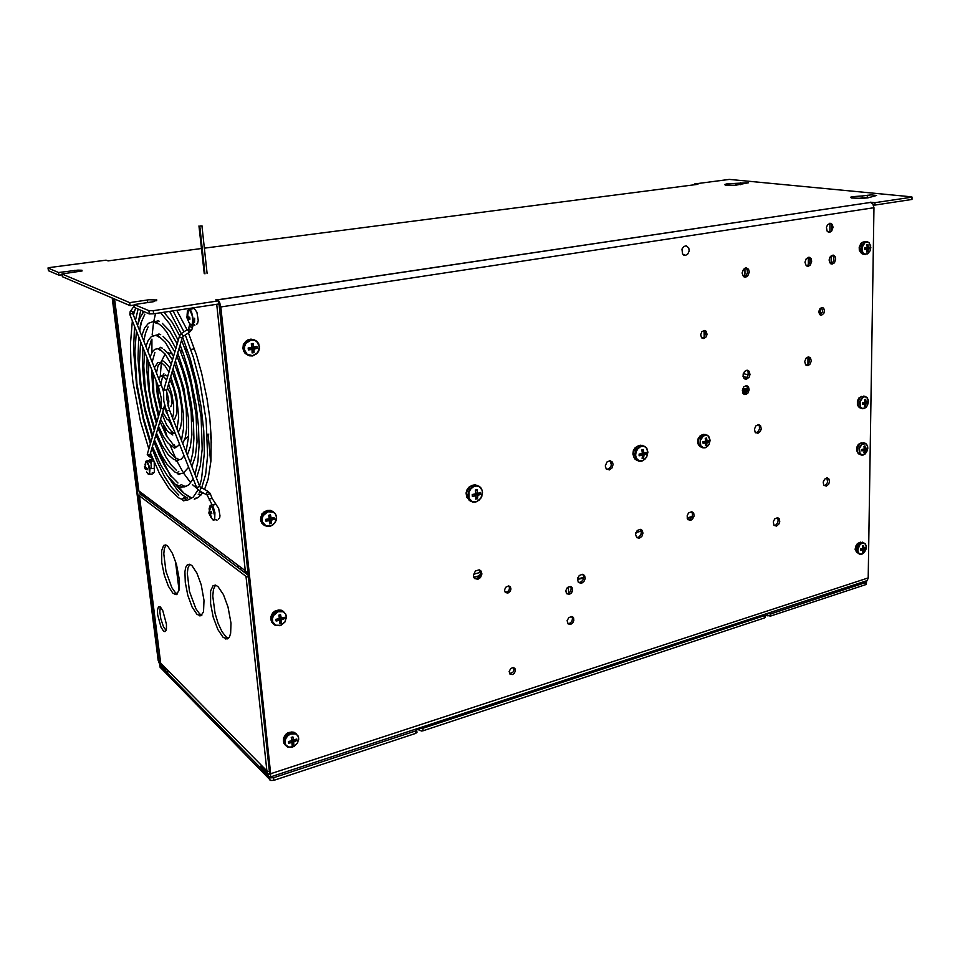 <?xml version="1.0" encoding="UTF-8"?>
<svg xmlns="http://www.w3.org/2000/svg" width="960" height="960" viewBox="0 0 960 960"><rect width="100%" height="100%" fill="white"/><g stroke="black" fill="none" stroke-linecap="round" stroke-linejoin="round"><path stroke-width="1.44" d="M821.616 315.156L823.812 313.392L824.52 311.004L823.656 308.184L822.012 307.464L819.924 308.616L818.772 311.652L819.6 314.46L821.616 315.156M819.984 314.808L822.696 311.544L821.58 307.524M703.896 338.508L706.284 336.66L707.028 334.176L706.08 331.236L704.268 330.42L701.868 331.632L700.632 334.776L701.556 337.716L703.896 338.508M702.06 338.148L703.92 337.212L705.288 334.692L705.3 332.52L703.956 330.444M856.992 198.432L869.964 197.292M862.308 195.948L871.08 194.94L876.648 195.492L867.9 197.832L861.6 198.396L851.556 197.988L850.392 197.34L852.336 196.644L862.308 195.948L862.284 198.276M735.792 183.324L748.572 182.808L735.36 185.292L725.676 185.148L724.536 184.584L726.456 183.972L735.792 183.324L735.804 185.268M512.472 674.496L514.26 673.284L515.4 670.704L515.028 668.736L513.168 667.572L510.708 668.508L509.16 671.472L510.06 674.112L512.472 674.496M509.676 673.692L513.168 672L513.996 669.96L513.48 667.608M507.924 593.1L510.204 591.312L510.924 589.008L510.324 586.944L508.488 585.96L505.632 587.34L504.528 590.124L505.428 592.572L507.924 593.1M505.248 592.38L507.504 591.852L509.028 590.124L509.508 587.88L508.776 585.996M570.696 624.36L572.784 622.884L573.9 620.388L573.576 617.94L571.524 616.536L568.74 617.628L567.144 620.592L568.128 623.904L570.696 624.36M567.864 623.652L570.312 623.028L571.968 621.084L572.508 618.612L571.716 616.56M569.388 594.396L571.524 592.884L572.628 590.316L572.208 587.82L570.336 586.5L567.384 587.58L565.8 590.652L566.52 593.604L569.388 594.396M566.616 593.712L569.016 593.1L570.696 591.12L571.2 588.588L570.336 586.512M808.332 266.232L810.408 264.912L811.704 261.252L811.032 258.588L809.22 257.268L806.28 258.564L804.972 262.212L806.124 265.512L808.332 266.232M806.676 265.944L808.956 264.3L809.892 261.996L809.832 259.524L808.272 257.28M745.716 277.152L747.9 275.796L749.232 272.04L748.5 269.304L746.568 267.948L743.46 269.28L742.104 273.024L743.352 276.42L745.716 277.152M743.964 276.864L745.944 275.808L747.456 272.808L747.108 269.508L745.692 267.936M746.544 379.176L749.112 377.16L749.976 374.496L749.112 371.256L747.264 370.248L744.444 371.58L743.028 374.952L743.868 378.192L746.544 379.176M744.504 378.792L746.7 377.712L748.2 374.916L748.044 371.832L746.844 370.248M807.972 365.628L809.916 364.368L811.272 361.032L810.432 357.864L808.62 356.928L806.064 358.236L804.708 361.572L805.512 364.728L807.972 365.628M806.076 365.268L808.008 364.224L809.46 361.512L809.328 358.488L808.2 356.952M745.788 394.464L747.792 393.192L749.196 389.844L748.392 386.628L746.532 385.584L743.7 386.904L742.284 390.228L743.064 393.444L745.788 394.464M743.7 394.068L745.932 392.976L747.432 390.216L747.3 387.156L746.124 385.584M832.38 264.036L834.42 262.74L835.704 259.116L835.068 256.476L833.304 255.168L830.424 256.452L829.128 260.052L830.232 263.328L832.38 264.036M830.772 263.748L832.968 262.092L833.88 259.824L833.82 257.4L832.32 255.192M776.532 526.02L778.812 524.22L779.736 521.928L779.364 518.988L777.696 517.704L774.732 518.94L773.316 521.844L774.036 525.324L776.532 526.02M777.192 517.668L778.188 519.84L777.72 522.648L776.028 524.856L774.228 525.516M826.32 486.108L828.576 484.272L829.452 481.944L828.984 479.004L827.148 477.84L824.616 479.112L823.248 482.076L823.692 485.016L826.32 486.108M826.836 477.852L827.652 482.112L826.236 484.584L824.196 485.64M639.384 538.176L641.856 536.352L642.984 533.208L642.204 530.364L640.344 529.284L637.2 530.556L635.508 534.3L636.72 537.648L639.384 538.176M640.284 529.272L641.424 531.588L640.968 534.564L639.084 536.916L636.672 537.6M581.52 583.272L583.968 581.532L585.204 578.544L584.664 575.7L582.348 574.26L579.24 575.52L577.452 579.072L578.352 582.456L581.52 583.272M582.66 574.296L583.74 576.648L583.224 579.6L581.292 581.916L578.508 582.612M690.66 520.368L692.568 519.168L694.068 516.168L693.684 513.12L691.764 511.656L688.596 512.916L687.084 515.892L687.828 519.516L690.66 520.368M691.428 511.62L692.556 513.888L692.112 516.84L690.288 519.156L688.14 519.84M477.972 579.276L480.516 577.608L481.98 573.936L481.2 571.188L478.98 569.832L475.44 571.02L473.388 575.208L474.54 578.472L477.972 579.276M480.756 570.684L479.376 569.916L480.588 573.168L479.124 576.828L477.288 578.244L474.588 578.508M757.884 433.32L760.344 431.388L761.232 428.868L760.572 425.748L758.688 424.608L755.904 425.904L754.476 429.096L755.112 432.228L757.884 433.32M758.328 424.608L759.408 426.168L759.468 429.132L757.98 431.796L755.736 432.888M609.312 469.872L611.964 467.94L613.056 464.544L612.432 462.156L610.032 460.632L606.924 461.952L605.256 466.008L606.288 468.996L609.312 469.872M610.056 460.632L611.448 463.032L611.076 466.2L609.108 468.684L606.708 469.368M829.644 232.272L831.72 230.964L832.992 227.256L832.284 224.568L830.448 223.284L827.604 224.616L826.44 227.316L827.064 231L829.644 232.272L828.288 232.092M685.548 255.372L687.888 253.956L689.16 251.076L688.824 247.992L686.208 245.808L683.688 246.588L681.996 249.108L682.56 254.052L685.548 255.372L683.796 255.12M610.776 463.212L611.472 463.176M609.624 460.632L611.52 463.584M129.72 302.592L61.98 273.948L62.352 276.66L130.104 305.664L129.72 302.592L148.968 299.82L156.804 300.036L153.564 301.644L134.256 304.512L134.628 307.596L149.268 313.872L148.896 310.704L153.252 310.68L153.636 313.848L149.268 313.872M911.94 197.064L911.952 199.368L911.256 199.596L912 196.992L911.28 196.788L729.348 179.424L694.62 183.912L697.956 184.26L204.372 248.184M201.468 248.556L108.096 260.868L106.092 260.148L49.26 267.54L48.012 267.948L48.456 270.708L58.908 275.184L62.088 274.764M58.908 275.184L58.548 272.496L77.868 270.084L82.008 270.216L82.104 270.912L61.98 273.948M108.984 260.568L108.348 260.844M695.712 184.392L696.48 184.296M261.12 765.024L261.192 768.876L268.992 776.82L270.336 776.832L270.66 774.24L220.8 306.996L219.66 302.316L217.788 299.82L870.48 202.428L872.724 203.772L873.984 207.708L868.212 577.908L867.192 580.524L270.216 777M269.472 773.856L268.608 774.144L269.34 774.204L269.484 772.656L218.964 303.936M160.284 660.24L158.904 660.612L159.048 661.428L160.032 663.768L161.028 663.492M112.2 297.996L158.184 660.324L160.308 665.988L165.888 671.676L165.612 669.444L167.304 669.864M169.26 671.844L165.888 671.676M261.192 768.876L261.096 767.94M261.192 768.864L260.916 766.332L268.608 774.144M743.616 276.648L744.924 274.092L744.948 268.152M745.044 393.66L742.872 393.168M747.564 389.436L743.268 388.908L747.552 388.236M747.456 390.108L743.436 389.916L742.584 389.424L743.28 388.824M747.348 390.528L743.436 390.18M747.108 391.212L743.364 390.96L742.596 390.48L743.088 389.964M747.42 390.24L742.668 389.556M746.904 391.644L743.448 391.236M746.496 392.304L743.16 391.944L743.1 391.02M747.048 391.344L742.68 390.612M746.16 392.736L743.46 392.292M745.488 393.36L743.04 392.952L743.1 392.076M746.4 392.436L742.692 391.668M745.32 393.48L742.692 392.724M204.468 489.624L208.104 479.412L210.936 460.74L211.224 437.364L209.7 417.696L207 398.592L201.624 373.068L196.452 354.792L188.412 332.868M187.068 329.76L176.736 310.356M140.736 310.212L137.88 324.228M139.752 330.948L140.604 323.016M142.38 313.524L142.98 311.172M195.852 498.708L194.76 498.732M190.308 497.736L182.124 491.904L167.268 475.512L160.428 464.424L152.412 446.508L150.036 454.86L147.684 454.992L147.6 452.988M170.652 476.232L164.052 463.284L157.92 448.212M167.628 476.004L177.684 490.524L182.004 494.748L187.62 498.288M194.256 499.152L198.78 497.064L202.776 492.6M248.232 573.888L245.34 570.768L248.352 574.944M143.364 494.328L140.292 493.728L138.876 490.968L245.34 570.72L216.72 304.332M200.484 225.96L202.02 225.984L200.484 225.96M181.884 438.96L180.648 438.3M174.36 431.136L169.584 421.524M166.596 413.22L164.496 405.804M160.368 375.552L161.232 363.516M161.388 362.736L161.592 361.752M161.928 360.432L165.108 354.048M167.592 352.608L172.392 354.084M197.64 497.844L195.312 498.216M190.896 497.496L184.212 493.452L176.304 484.692M197.04 488.484L192.36 484.512M190.428 482.448L183.576 473.112M182.724 471.732L177.12 461.4M175.38 457.728L170.196 445.272M167.388 437.46L163.776 425.952M152.412 362.784L152.292 361.044M151.908 352.584L151.968 339.084M152.184 334.956L153.456 323.208M153.684 321.756L155.508 313.56M180.888 366.096L185.16 376.812L188.628 389.292M190.236 397.464L191.76 410.208L191.88 421.644M188.592 436.128L184.788 439.308M171.228 476.928L164.568 464.136L158.364 449.172M210.756 462.876L208.044 434.028M210.204 433.956L211.38 442.632M184.848 348L187.368 349.86M179.46 347.184L181.284 347.928M200.808 495.192L198.204 494.328M200.856 495.132L200.076 494.928M201.396 494.508L198.252 494.268M188.892 327.876L189.024 330L191.628 330M167.712 388.56L171.036 394.692L172.092 403.584M215.88 504.156L212.124 498.468L209.868 498.816L209.244 500.124M218.508 519.06L219.708 517.812L219.972 515.616L218.616 508.26L215.796 504.12L214.2 504.372L213.396 506.004M189.732 324.72L189.612 326.328L191.316 327.204L192.672 326.652L193.164 324.888M188.328 329.58L187.452 329.508L188.46 329.292L189.816 324.156M191.664 309.012L194.1 308.352L196.896 312.288L198.216 320.34L197.496 323.628L196.488 324.24M153.744 461.292L151.704 460.8L151.86 459.048M153.168 473.472L154.32 472.176L154.356 468.3L151.32 468.648L151.08 465.876L151.272 461.256L152.484 458.292M151.32 460.212L149.496 459.972L148.656 461.556M153.204 473.364L152.328 472.62M151.368 460.74L150.048 462.504M163.404 391.728L162.9 389.784L163.764 389.004M168.288 406.572L168.852 401.136L167.364 393.84L166.548 391.812L166.752 398.808L169.428 410.052M155.244 456.528L155.364 457.284M154.356 468.3L154.176 462.312M207.384 495.516L208.032 494.22L210.336 493.92L209.964 493.152L207.648 491.172L206.292 494.028M147.468 473.52L148.788 474.36L149.556 472.764L148.74 465.672L146.088 461.208L145.02 464.82M144.528 466.428L144.852 467.184L145.668 464.532L145.428 467.58L147.048 468.192L147.252 469.776L145.632 469.272L147.108 468.792M144.54 466.692L145.632 469.272M151.044 463.608L150.168 461.724M213.6 504.612L211.2 505.152L213.552 508.236L214.908 512.664L214.68 519.888L213.06 520.104L214.404 518.964L214.656 515.892L212.508 507.624L210.084 505.584L209.052 509.052M210.576 505.176L211.2 505.152L209.52 511.152L209.664 512.268L211.356 511.728L211.788 513.516L210.12 514.176L211.44 517.044M209.484 509.664L208.884 513.24L211.056 517.524M188.628 321.984L190.452 324.78L192.072 324.36L192.744 320.892L192.18 315.864L190.62 311.472L188.772 309.636L187.488 310.848L187.104 315.096M189.792 317.988L187.308 318.552L186.684 317.088L187.752 313.128L187.788 316.836L189.732 317.292L189.948 319.164L188.016 318.852L189.84 318.36M187.308 318.552L188.784 322.068L188.016 318.852M191.76 308.856L191.112 309.084M568.392 593.448L568.632 592.752M419.208 730.524L419.028 728.076L422.844 728.304L423.024 730.752L421.5 731.028L416.928 728.736M765.444 615.18L765.504 617.256L764.688 617.832L764.676 615.66L765.516 614.94L764.892 614.304M766.932 613.608L770.712 613.884L865.92 582.504L866.592 581.784L865.608 581.148M765.48 615.096L770.496 616.116L866.004 584.544L866.556 582.108M159.768 665.244L270.408 777.9L273.576 777.756L415.32 731.028L416.712 730.092L416.232 728.964M160.116 667.236L270.684 780.468L273.852 780.324L415.512 733.488L416.964 732.408L416.688 730.14M159.912 665.568L160.188 667.788L159.912 665.568M583.692 578.1L577.416 579.396M157.704 615.048L161.088 627.276L163.416 630.912L165.144 631.56L166.404 628.872L166.392 624.192L162.888 610.8L160.56 607.164L158.532 606.696L157.488 610.032L157.704 615.048M166.02 630.48L163.452 626.604L160.836 618.684L159.852 611.772L160.356 606.972M210.552 603.684L213.288 617.304L217.896 629.604L223.248 637.44L227.4 638.94L229.392 637.104L230.688 633.228L230.988 623.112L228.036 606.948L223.404 594.552L218.076 586.716L215.592 585.18L213.144 585.552L210.576 591.024L210.552 603.684M228.504 638.268L225.876 636.72L221.844 631.38L218.028 623.136L215.004 613.2L212.748 596.028L213.456 589.14L215.472 585.144M185.22 582.36L187.824 595.356L192.12 607.032L197.052 614.448L200.88 615.852L203.568 611.724L204.06 600.372L201.228 584.904L196.908 573.132L192 565.716L189.72 564.264L187.452 564.648L185.808 567.216L184.908 571.704L185.22 582.36M201.876 615.204L199.56 613.752L195.852 608.688L189.504 591.444L187.308 573.384L187.896 568.188L189.732 564.276M161.82 562.656L164.316 575.088L168.336 586.212L172.896 593.256L176.424 594.564L178.896 590.508L179.244 579.42L176.52 564.588L172.476 553.38L167.928 546.336L165.84 544.968L163.74 545.364L161.616 550.632L161.82 562.656M177.336 593.94L175.212 592.488L171.816 587.628L165.948 571.284L163.788 553.944L164.292 548.856L165.972 545.016M269.4 771.876L266.832 770.82L245.94 576.384L248.58 577.152M142.356 493.632L139.224 495.372L160.5 662.016M141.924 495.288L248.4 575.436M266.832 770.82L160.644 663.096L139.488 495.816L245.94 576.384M861.864 396.336L858.816 398.064L857.352 400.92L857.376 405.048L858.888 407.064M861.42 442.8L858.36 444.396L856.812 447.192L856.512 450.36L858.168 453.348M860.448 542.196L857.352 543.54L855.672 546.204L855.18 549.336L856.644 552.372M863.328 241.908L861.024 243.264L859.176 247.14L859.296 250.404L861.36 253.26M702.768 434.604L700.26 435.66L697.908 439.116L697.716 443.292L699.084 445.62M246.336 340.752L243.372 344.34L242.904 348.96M266.712 510.588L261.804 513.984L260.556 519.756M260.784 520.62L262.344 523.044M261.564 521.136L261.84 521.808M278.268 610.044L274.776 611.112L272.58 613.02L270.9 616.452L270.852 619.356M271.044 620.088L272.364 622.224M292.02 731.964L288.252 732.588L285.708 734.424L283.596 738.012L283.452 741.252M283.68 742.008L284.736 743.712M638.604 445.632L635.124 447.72L633.372 450.648L632.832 454.02L634.176 457.848M472.14 485.376L468.72 487.344L466.884 489.936L466.044 492.996L466.692 496.884M734.772 627.72L731.844 628.692M457.536 719.352L453.828 720.576M298.668 738.288L297.708 735.6L295.584 733.86L290.4 734.028L287.628 735.924L285.684 738.732L284.964 741.864L285.612 744.732L288.792 747.288L294.036 746.496L297.6 742.92L298.668 738.288M296.424 733.908L294.048 732.276L291.504 732L286.116 734.676L283.464 740.22L283.848 743.136L285.744 745.584M291.732 740.136L293.796 741.948L293.748 744.696L292.068 745.236L291.996 742.512L288.6 743.16L288.432 741.516L291.816 740.748L291.264 737.436L292.956 736.896L291.432 738.276M293.796 741.948L296.568 740.628L296.424 739.104L293.616 740.184L292.956 736.896M286.476 616.608L285.48 613.752L283.284 611.82L277.956 611.724L273.48 615.612L272.412 618.804L272.736 621.948L275.616 625.212L280.956 625.284L284.928 622.128L286.476 616.608M283.644 611.616L281.28 610.236L278.436 610.02L272.892 613.212L270.84 619.14L271.692 622.116L273.696 624.192M279.36 618.372L281.436 619.932L281.4 622.884L279.672 623.364L279.576 620.436L276.096 621.012L275.928 619.284L279.396 618.588L278.832 615.168L280.572 614.7L279.06 616.392M281.436 619.932L284.292 618.78L284.16 617.244L281.244 618.084L280.572 614.7M276.516 517.188L275.484 514.176L273.24 512.088L267.78 511.764L263.208 515.604L262.116 518.868L262.452 522.132L266.124 525.96L270.864 525.936L274.932 522.84L276.516 517.188M273.012 511.608L270.348 510.372L267.288 510.432L263.916 512.076L261.972 514.224L260.604 517.788L260.676 520.548L261.852 523.224L264.012 525.084M269.124 518.772L271.332 520.224L271.308 523.344L269.544 523.764L269.436 520.668L265.884 521.172L265.692 519.372L269.244 518.748L268.668 515.232L270.444 514.824L268.956 516.792M271.332 520.224L274.272 519.216L274.128 517.608L271.14 518.304L270.444 514.824M259.428 346.62L256.68 341.472L254.484 340.284L251.148 340.056L246.06 343.236L244.584 346.488L244.56 350.016L247.2 354.312L252.744 355.692L257.796 352.5L259.428 346.62M254.112 339.792L250.884 339.132L247.44 340.044L243.288 344.952L243.6 351.312L247.896 355.188M253.08 343.452L253.8 347.088L256.884 346.464L257.076 348.384L251.196 347.784L254.004 349.152L254.004 352.548L252.156 352.872L252.036 349.476L248.34 349.86L248.148 348.012L251.832 347.424L251.232 343.764L253.08 343.452L251.616 345.888M254.004 349.152L257.076 348.384M710.1 440.256L708.132 435.864L706.092 435.156L703.296 436.02L700.248 440.592L700.836 445.836L703.488 447.744L706.284 447.252L709.056 444.384L710.1 440.256M705.792 434.664L703.5 434.412L701.232 435.444L698.436 439.644L698.544 444.6L699.732 446.4L702.276 447.636M704.376 441.516L707.052 442.572L706.644 445.236L705.408 445.548L705.72 442.896L703.032 443.268L703.008 441.732L705.696 441.264L705.288 438.324L706.524 438.012L705.408 438.948M707.052 442.572L708.912 441.828L708.888 440.304L707.016 440.94L706.524 438.012M870.828 247.38L869.22 242.856L866.94 241.932L864.948 242.58L861.984 247.524L862.788 252.588L864.78 254.208L867.744 253.704L870.096 250.776L870.828 247.38M866.316 241.656L862.56 242.424L859.968 247.08L860.652 252.3L862.164 253.884L864.108 254.304M867.948 244.608L868.38 247.44L869.964 247.08L869.94 248.604L864.732 248.244L868.356 249.06L867.84 251.772L866.736 251.964L867.18 249.264L864.72 249.492L864.732 247.98L867.204 247.644L866.844 244.788L867.948 244.608L866.976 245.46M868.356 249.06L869.94 248.604M868.488 401.616L866.928 397.476L864.708 396.78L862.776 397.536L860.04 401.76L860.676 407.136L862.62 408.516L865.5 407.808L867.492 405.468L868.488 401.616M864.384 396.3L860.58 397.104L858.06 401.232L858.252 405.972L859.392 407.592L861.708 408.492M863.244 402.732L866.088 403.668L865.584 406.176L864.516 406.44L864.948 403.944L862.548 404.268L862.572 402.84L864.96 402.42L864.612 399.672L865.68 399.42L864.708 400.152M866.088 403.668L867.624 403.02L867.648 401.592L866.112 402.132L865.68 399.42M867.792 448.02L867.18 445.164L865.848 443.724L862.116 444.156L859.404 448.368L860.04 453.636L862.428 454.992L864.828 454.164L866.796 451.824L867.792 448.02M863.784 442.812L859.992 443.628L857.496 447.6L857.544 452.196L858.576 453.816L861.012 454.896M862.86 449.268L865.404 450.18L864.912 452.628L863.844 452.916L864.264 450.48L861.9 450.828L861.912 449.424L864.288 448.98L863.94 446.268L865.008 445.98L864.024 446.688M865.404 450.18L866.928 449.484L866.952 448.08L865.428 448.68L865.008 445.98M866.292 547.272L865.68 544.548L863.964 543.072L862.128 543.096L859.86 544.644L857.796 549.924L858.408 552.648L860.136 554.112L862.452 553.896L864.636 552.048L866.028 549.156L866.184 545.94L865.212 543.756L863.22 542.616L860.964 543.12L858.732 545.28L857.436 548.46L857.52 551.652L858.924 553.812L861.636 554.172M862.476 542.268L858.72 543.144L856.008 547.932L856.416 551.988L859.512 554.136M861.9 548.784L863.952 549.648L863.616 551.508L862.416 552.3L862.836 549.996L860.496 550.392L860.52 549.036L862.848 548.544L862.512 545.904L863.556 545.58L862.572 546.204M863.952 549.648L865.44 548.844L865.464 547.5L863.964 548.196L863.556 545.58M482.544 492.3L481.644 489.096L479.532 486.852L476.616 486.024L473.46 486.78L470.724 488.964L468.924 492.156L468.984 498.204L472.152 501.516L476.76 501.552L480.816 498.3L482.544 492.3M478.104 485.772L475.008 484.836L471.984 485.448L469.644 486.96L467.124 490.536L466.332 494.808L466.896 497.484L470.712 501.192M475.08 494.016L477.78 495.408L477.636 498.12L475.836 499.212L475.98 495.852L472.308 496.38L472.2 494.508L475.848 493.848L475.272 490.056L476.976 489.648L475.488 491.124M477.78 495.408L480.6 494.364L480.492 492.492L477.66 493.404L476.976 489.648M647.892 452.196L647.196 449.172L645.432 447.024L642.924 446.196L640.188 446.856L637.752 448.872L636.12 451.848L635.592 455.184L636.3 458.22L639.276 460.932L643.332 460.488L646.68 457.08L647.892 452.196M642.804 445.56L640.152 445.2L637.188 446.448L633.828 451.308L633.852 457.104L635.208 459.3L638.352 460.968M641.076 453.72L644.028 454.956L643.608 458.172L642.144 458.532L642.456 455.34L639.168 455.808L639.108 454.044L642.396 453.468L641.892 449.916L643.368 449.556L642.048 450.696M644.028 454.956L646.38 454.044L646.344 452.352L643.98 453.084L643.368 449.556M196.98 488.352L197.484 487.152L199.668 486.624L207.648 491.172M164.268 388.008L164.376 390.072L166.872 389.988L168.552 383.832L171.852 394.044L173.628 405.264L173.664 412.644L172.572 417.96L169.524 410.124L166.44 411.156L197.04 488.484L199.584 491.052L201.156 488.004M179.856 335.16L179.424 336.588L180.876 337.704L182.34 337.464L183.324 336.024M181.908 333.072L181.824 334.368L183.552 336.072L189.336 332.268M166.656 411.684L163.8 401.148L163.596 390.444L179.544 335.952L180.96 333.768L187.452 329.508L189.36 332.28L191.388 330.18M133.02 314.004L131.136 313.392L130.116 315.048M132.756 313.272L132.3 311.376L130.944 310.896L130.212 311.568M134.1 305.076L133.848 306.42M134.496 306.492L133.404 307.104M150.264 453.84L150.42 455.736L148.752 456.528L152.316 457.884M161.28 406.704L161.364 408.552L163.428 408.948L164.592 405.168M158.604 386.928L159.18 385.548L161.376 385.308L162.9 389.784M212.208 504.924L207.132 494.964L199.572 491.04M148.752 456.528L147.192 454.344L160.98 408L161.268 398.1L158.388 386.388L129.888 314.472L130.068 311.856L133.812 306.528L133.308 305.196M146.508 471.96L148.392 474.36L149.544 474.408L149.988 468.468L147.276 461.256L146.352 461.1L145.152 464.172M188.76 322.056L190.776 324.96L191.988 325.212L193.104 323.652L193.428 320.124L191.544 311.76L189.924 309.492L188.412 309.672M298.656 739.776L298.2 736.056L295.284 733.296L290.904 733.26L287.124 735.624L284.808 739.488L284.892 744.156L287.544 747.012L291.684 747.36M280.152 625.572L281.316 625.128M286.368 618.768L285.9 614.112L282.876 611.232L278.472 611.004L274.548 613.308L272.172 617.292L272.376 622.272L275.412 625.368L279.96 625.632M270.036 526.26L273.48 524.424M276.156 520.428L276.564 516.948L275.364 513.66L272.652 511.428L269.808 510.9L264.216 513.384L262.104 516.612L261.54 519.396L262.176 522.708L264.024 525.096L266.736 526.368L269.856 526.308L264.66 525.54L260.676 520.548M253.44 339.516L256.992 341.424L258.756 343.824L259.476 348.336L258.564 351.324L256.692 353.82L252.66 355.872L257.736 352.656L259.5 346.764L256.992 341.424L254.232 339.852L250.884 339.648L245.532 343.032L243.912 349.284L246.804 354.492L249.504 355.8L252.528 355.896L249.024 355.656L245.016 353.376M705.12 447.744L705.792 447.48M709.26 437.124L707.436 435.228L704.628 434.916L702.624 435.9L700.296 438.864L699.936 445.068L701.94 447.468L704.844 447.816M868.812 252.78L867.36 253.92M869.28 242.916L867.408 241.728L865.056 242.016L861.852 245.94L861.396 250.152L862.2 252.576L863.736 254.136L865.704 254.52M867.336 397.896L865.404 396.528L862.956 396.9L859.536 401.616L860.22 407.268L861.636 408.468L863.712 408.624M866.736 444.492L864.816 443.1L862.32 443.484L858.96 448.032L859.452 453.54L860.748 454.776L863.052 454.992M865.428 544.14L862.308 542.208M475.932 501.888L477.516 501.216M482.352 490.992L480.552 487.332L476.748 485.496L472.152 486.744L469.176 489.864L467.712 495.468L468.864 499.308L471.552 501.66L475.62 501.972M641.916 461.088L642.876 460.704M647.124 449.016L644.916 446.4L641.496 445.776L638.712 447L635.916 450.42L634.884 454.86L635.952 458.868L638.772 461.124L641.556 461.196M162.324 323.412L169.68 331.02L177.264 343.932M179.184 348.084L185.628 365.052L190.968 384.36L196.08 414.564L197.028 441.876L195.3 456.3L191.868 466.572M188.652 467.268L183.192 473.16L177.852 473.844L178.92 474.612L180.384 473.82M163.104 336.396L168.852 342.108L174.888 351.984M176.82 356.016L182.292 370.176L186.828 386.388L191.136 411.816L191.88 434.736L190.332 446.736L187.32 455.112M178.788 459.6L176.892 458.172L174.828 459.744L173.808 459.456L168.072 454.5L162.084 445.428L156.444 433.092L154.404 439.812M184.104 455.796L181.188 459.276L175.536 460.632L176.604 461.436L178.176 460.524M163.968 349.368L168.288 353.46L172.524 359.988M174.492 363.864L180.996 381.636L184.236 395.292L186.276 409.104L186.78 427.692L185.388 437.232L182.76 443.652M177.312 446.58L176.532 446.4M176.088 447.12L173.952 445.14M164.928 362.328L170.148 368.04M172.176 371.64L178.644 389.952L181.416 405.792L181.788 419.976L180.636 427.116L178.512 431.7M174.06 433.488L171.972 431.904M166.152 375.384L167.652 376.536M169.836 379.464L173.448 387.672L176.544 401.7L176.628 414.06L174.6 419.304M163.956 312.288L172.224 322.332L179.52 335.508M181.584 340.044L189.024 359.856L195.18 382.308L201.096 417.372L202.248 449.1L200.316 465.948L196.44 478.08M186.372 486.336L183.516 485.94L181.488 484.512L179.136 486.048L175.848 484.38M198.012 489.912L193.164 497.124L187.548 500.136L182.712 500.196L183.696 500.94L185.064 500.268M172.98 310.932L183.96 331.752M185.28 334.872L193.272 357.144L199.872 381.984L206.22 420.48L207.576 455.412L205.644 474.252L201.66 488.256M200.16 491.328L199.26 492.828M185.988 499.104L184.092 497.688L181.68 499.188L178.692 497.916L169.452 489.252L159.612 473.76L150.432 453.072M172.044 403.56L170.736 406.716M168.684 405.372L168 405.468M167.424 402.96L168.684 405.408M178.86 495.168L171.576 487.38L164.316 476.16L157.92 463.284L151.884 448.2M150.336 443.784L143.364 420.048L136.692 386.532L133.548 350.04L134.556 326.256M135.444 320.1L138.132 309.096M178.008 483.048L171.672 476.604L165.336 467.124L159.408 455.424L153.864 441.612M152.316 437.148L145.008 411.084L140.172 384.396L138.012 358.968L138.696 336.708M139.56 330.468L141.768 321.216L144.84 314.16M168.732 416.928L164.208 407.184M160.812 383.904L162.696 376.32M162.96 375.984L165.696 375.012M171.504 431.508L166.608 424.824L162.072 414.288M160.548 409.464L157.308 394.764L156.06 380.52M156.42 372.876L158.088 365.724L160.968 362.016M163.944 361.5L162.252 360.552L161.028 362.244L165.168 366.06L168.936 372.18M173.016 444.408L166.26 435.54L159.972 421.272M158.424 416.592L152.928 392.208L151.512 369.048M152.136 362.088L154.932 352.32M158.004 348.816L159.432 348.264M162.288 348.072L160.356 347.304L159.456 348.876L165.324 354.324L171.228 364.392M174.6 457.296L169.656 451.932L165.96 446.196L157.908 428.148M156.348 423.564L152.388 409.464L148.632 389.748L146.94 370.728L147.156 358.044M147.9 351.444L151.5 339.648M155.688 335.28L158.004 334.704M160.728 334.656L158.928 333.912L158.004 335.58L165.372 342.336L173.544 356.544M176.256 470.172L171.144 464.928L165.684 456.78L155.868 434.928M154.32 430.416L148.308 408.708L144.3 386.52L142.476 365.688L142.896 347.304M143.712 340.908L145.56 332.988L148.14 326.928M153.432 321.732L156.624 321.192M159.252 321.228L157.5 320.508L156.588 322.188L161.916 326.268L166.596 331.788L175.884 348.612M215.832 519.888L217.056 520.104M194.652 318.18L194.52 322.164L193.068 323.76M193.008 323.952L194.868 325.2M150.912 474.096L152.064 474.336M148.548 460.512L150.792 459.852M178.776 471.384L177 472.908L174.96 472.068L167.064 464.304L161.256 454.98L154.416 439.848M157.356 323.688L152.832 321.708L148.428 323.28L144.624 328.056L141.732 335.88L133.02 314.016M140.58 341.448L139.344 365.1L141.096 386.076L144.948 407.952L152.796 435.504M158.88 337.092L155.844 335.304L151.284 336.552L148.236 340.332L145.92 346.416L141.732 335.916M144.756 351.996L143.76 366.048L145.296 388.452L149.82 412.116L154.812 428.724M174.336 445.02L172.14 446.496L167.604 442.728L162.936 435.768L158.508 426.228M160.44 350.448L157.74 348.78L154.848 349.344L152.424 351.744L150.132 357.036L145.92 346.452M148.98 362.664L148.308 373.584L149.556 390.852L151.98 404.544L156.864 421.848M172.236 431.832L170.424 433.44L167.124 430.848L160.596 419.268M162.024 363.768L160.284 362.34L157.764 362.58L154.392 367.74L150.144 357.072M153.264 373.452L153.876 393.3L158.94 414.852M163.944 373.848L162.66 375.516L166.62 380.004M169.512 418.92L168.588 420.3L167.052 419.292L162.72 412.2L160.584 419.244M163.644 377.04L160.944 375.708L158.688 378.552L154.392 367.776M157.644 384.504L158.244 395.568L160.92 407.328M143.904 311.568L140.304 317.28L137.568 325.428M136.428 330.984L134.832 351.252L136.956 383.748L143.52 418.116L150.804 442.188M135.54 307.992L133.44 315.048M132.324 320.616L130.44 343.98L130.968 362.1L132.888 381.456L140.448 421.044L148.848 448.788M169.668 311.424L181.176 333.588M194.988 474.444L190.452 462.996L192.9 452.184L193.908 438.276L193.404 422.028L191.376 404.328L185.772 377.34L177.732 352.956L180.12 345L183.516 353.976L189.576 373.716L196.176 405.528L198.54 426.372L199.104 445.488L197.892 461.796L195.012 474.48L199.584 486L201.492 479.352L204.372 452.88L203.76 430.932L201.084 406.944L196.464 382.344L190.2 358.608L182.652 337.164M181.692 487.74L180.252 486.996L184.812 486.852L188.844 484.764L193.212 478.8M160.704 312.78L169.536 323.784L178.26 340.56M170.676 421.836L169.08 421.032L170.208 420.66M172.74 435.036L171.264 434.004L174.984 432.732M172.584 417.996L177.012 429.12L178.716 417.204L176.7 396.468L170.808 376.284L173.064 368.628M174.852 448.236L173.328 447.324L177.072 446.724L179.568 444.312M177.012 429.144L181.464 440.328L183.504 428.916L183.36 413.52L179.772 390.192L173.088 368.628M181.464 440.364L185.94 451.62L188.52 437.196L188.34 417.744L183.828 388.224L175.392 360.876M166.752 390.096L166.536 391.776M210.816 517.14L213.06 520.104M192.108 308.94L189.204 309.516L187.752 313.14M298.62 737.424L297.396 743.292L292.488 747.216M283.524 741.864L287.28 746.88L292.416 747.24M286.38 615.504L285.24 621.684L280.116 625.644M270.936 619.992L274.8 625.056L280.032 625.668M276.3 515.616L276.588 518.448L275.376 522.192L272.664 525.108L270 526.296M705.084 434.436L708.756 436.284L710.088 440.064M707.916 445.968L705.06 447.792M702.864 447.828L704.916 447.828M864.672 241.464L868.74 242.352L870.696 245.832M863.544 396.084L866.976 397.392L868.404 400.344M866.1 407.316L863.94 408.6M862.5 408.708L863.784 408.636M863.172 442.632L866.424 444.024L867.708 446.82M865.284 453.804L863.292 454.968M861.564 455.064L863.148 455.016M863.52 553.212L861.9 554.148M859.62 554.172L861.768 554.196M479.34 486.348L482.34 490.632L481.812 496.464M481.692 496.74L479.268 500.076L475.86 501.948M469.212 500.448L472.632 502.02L475.704 501.996M642.18 445.332L646.512 447.828L647.892 452.748M645.648 458.592L641.832 461.16M638.772 461.124L641.652 461.208M58.548 272.496L48.096 268.068M158.904 660.612L112.992 298.332M148.896 310.704L134.256 304.512M153.636 313.848L218.964 303.996L218.64 300.888L153.252 310.68M218.64 300.888L215.724 299.832L217.788 299.82M870.468 202.2L874.932 202.668L911.316 197.22M130.104 305.664L134.316 305.04M911.256 199.596L874.896 205.08L874.932 202.668M873.432 204.924L874.896 205.08M694.62 184.536L694.62 183.912M217.296 300.408L217.212 299.616M165.612 669.444L160.032 663.768M809.568 360.828L809.58 359.58M820.248 314.736L820.284 308.244M809.952 261.552L809.964 260.268M831.324 263.556L831.396 255.576M831.576 231.12L831.636 223.824M704.076 330.516L704.184 336.936M807.936 357L807.912 364.32M808.296 257.292L808.26 265.092M829.944 223.26L829.872 232.224M829.68 257.64L829.644 262.512M212.172 498.516L210.336 493.92M192.864 326.292L191.868 329.556M147.06 468.336L145.068 468.876M144.72 468L146.088 467.88M209.556 514.428L210.144 514.236M208.824 512.856L211.488 512.34M211.452 512.184L209.088 512.52M209.664 512.268L211.416 512.04M187.08 316.548L187.776 316.512M187.44 313.008L188.076 313.404M186.804 317.88L189.756 317.592M764.676 615.66L422.844 728.304M764.688 617.832L423.024 730.752M577.476 578.88L583.764 577.464M577.908 577.44L577.98 579.132M169.8 514.188L170.076 516.48M175.476 561.096L178.98 590.088M692.232 516.528L687.096 517.944M293.616 740.184L291.552 739.008M296.568 740.628L293.832 740.1M293.292 739.992L291.66 739.68M291.996 742.512L290.94 740.988M288.6 743.16L289.476 741.324M293.748 744.696L291.708 740.784M281.244 618.084L279.192 617.184M284.292 618.78L279.312 617.952M279.576 620.436L278.328 618.828M276.096 621.012L277.212 619.056M281.4 622.884L279.12 618.648M271.14 518.304L269.088 517.632M274.272 519.216L269.208 518.496M269.436 520.668L267.948 519M265.884 521.172L267.276 519.12M271.308 523.344L268.812 518.832M253.8 347.088L251.748 346.836M252.036 349.476L250.212 347.952L248.34 349.86M254.004 352.548L251.172 347.52M250.176 347.664L251.196 347.784M707.016 440.94L705.648 440.724M708.912 441.828L705.06 441.396M705.72 442.896L703.476 441.672M706.644 445.236L705.66 443.916M704.328 442.128L703.932 441.6M868.38 247.44L867.192 247.428M867.18 249.264L864.732 248.52M867.84 251.772L866.988 250.812M866.112 402.132L864.948 402.012M867.624 403.02L863.82 402.636M864.948 403.944L862.572 402.9M865.584 406.176L864.792 405.216M865.428 448.68L864.264 448.512M866.928 449.484L863.64 449.124M864.264 450.48L862.02 449.4M864.912 452.628L864.132 451.668M863.964 548.196L862.812 547.956M865.44 548.844L862.848 548.508M862.836 549.996L861 548.964M863.46 551.976L862.716 551.016M477.66 493.404L475.752 492.936M480.6 494.364L475.848 493.74M475.98 495.852L473.868 494.244M472.308 496.38L473.004 494.388M477.528 498.804L475.98 496.404M475.296 495.336L474.516 494.124M643.98 453.084L642.336 452.784M646.38 454.044L642.024 453.54M642.456 455.34L640.008 453.912M639.168 455.808L639.288 454.02M643.608 458.172L642.408 456.492M640.932 454.452L640.488 453.828M270.612 773.796L868.212 577.908M220.8 306.996L873.984 207.708M480.552 572.328L473.52 574.26M473.736 577.272L479.976 575.556M635.904 532.56L641.328 531.06M687.216 518.412L691.992 517.092M74.364 270.408L74.616 272.268M740.58 182.688L740.592 184.704M147.408 300.024L147.708 302.532M867.312 195.228L867.276 197.544M743.1 376.44L746.928 377.46M748.212 374.868L743.304 373.584M114.6 299.028L138.876 490.968L114.6 299.028M243.096 571.452L245.376 570.876M237.636 565.02L237.912 567.54L237.6 564.996M238.056 567.648L237.864 565.188M240.816 567.396L241.008 569.868M181.08 347.4L180.288 347.316M767.22 613.74L767.232 615.9M770.712 613.884L770.712 616.044M865.92 582.504L865.884 584.58M269.628 777.468L269.904 780.036M273.576 777.756L273.852 780.324M415.32 731.028L415.512 733.488M143.952 496.824L143.676 494.628M513.66 667.656L514.752 668.352M509.052 586.068L509.988 586.572M572.088 616.644L572.88 617.088M570.768 586.608L571.464 586.968M583.104 574.416L583.764 574.752M870.54 202.428L217.836 299.844M148.956 310.728L149.328 313.896M831.012 263.868L832.212 264.06M744.132 394.308L744.84 394.512M806.496 365.496L807.276 365.688M744.9 379.008L745.692 379.224M744.072 276.924L745.5 277.176M806.892 266.052L808.152 266.256M156.552 299.916L156.648 300.72M702.348 338.316L703.344 338.556M820.38 315.036L821.244 315.204M743.268 388.908L742.584 389.376M743.184 390.024L742.596 390.432M743.532 390.228L742.896 389.844M743.196 391.08L742.596 391.488M743.544 391.284L742.908 390.9M743.208 392.136L742.608 392.544M743.544 392.34L742.92 391.956M743.556 393.396L742.92 393.012M245.352 570.792L138.876 491.028M244.284 572.34L245.724 571.98M204.204 273.612L199.008 225.984M204.996 273.864L199.8 226.188M194.496 348.864L190.776 349.476M187.428 350.04L185.724 350.316M182.4 350.868L180.516 351.18M171.684 352.644L170.268 352.872M200.88 491.676L199.404 492.6M207.132 273.588L201.972 226.02M180.084 347.232L181.056 347.328M163.728 408.78L162.708 412.164M160.584 419.268L158.496 426.192M158.484 426.216L156.432 433.056M154.392 439.836L152.4 446.472M161.364 385.296L158.688 378.576M133.164 312.696L134.64 310.644M168.552 383.796L170.796 376.272M173.076 368.592L177.732 352.992M180.12 344.964L182.352 337.452M185.94 451.656L190.44 462.984M199.584 486.036L199.86 486.708M151.152 474.048L149.568 474.384M148.932 460.44L146.724 460.884M193.884 324.768L192.372 325.008M568.656 593.316L568.38 586.872M165.492 631.332L164.472 631.596M228.396 638.232L225.768 638.952M201.852 615.228L199.356 615.888M177.228 594.048L175.008 594.612"/></g></svg>

